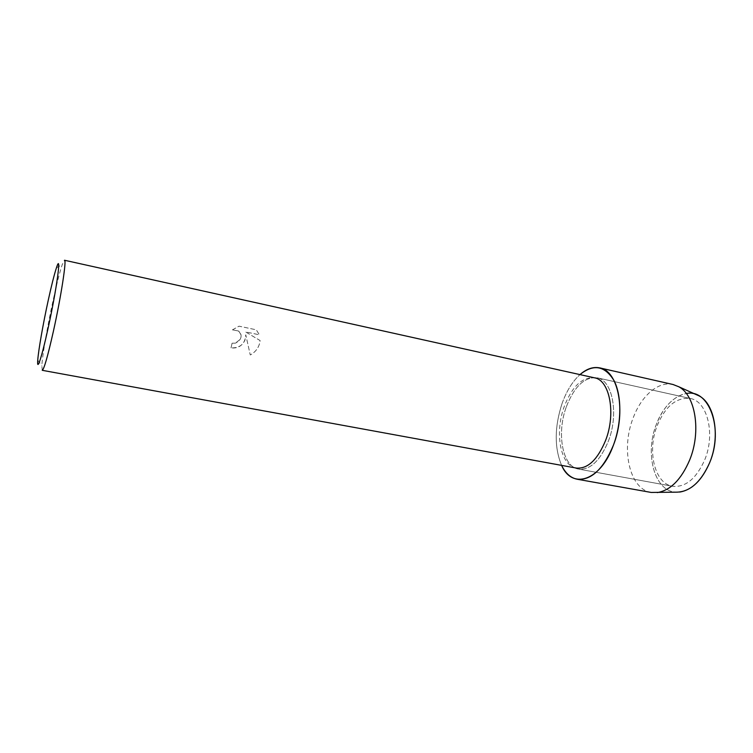 <?xml version="1.0" encoding="UTF-8"?>
<svg xmlns="http://www.w3.org/2000/svg" width="753" height="753" viewBox="0 0 753 753"><rect width="100%" height="100%" fill="white"/><g stroke="black" fill="none" stroke-linecap="round" stroke-linejoin="round"><path stroke-width="0.56" stroke-dasharray="3.77 2.82" d="M657.209 425.577C665.436 406.121 676.467 397.095 690.322 398.497C707.321 401.114 715.651 433.916 704.695 459.923C696.196 478.795 685.475 487.577 672.551 486.269C654.508 483.577 646.949 450.878 657.209 425.577C665.436 406.121 676.467 397.095 690.322 398.497C707.321 401.114 715.651 433.916 704.695 459.923C696.196 478.795 685.475 487.577 672.551 486.269C654.508 483.577 646.949 450.878 657.209 425.577M695.621 394.337C681.39 389.254 664.268 403.006 656.465 424.08C644.53 453.362 654.272 491.295 675.827 492.17C654.272 491.295 644.53 453.362 656.465 424.08C663.591 406.507 673.54 396.323 686.322 393.537M566.369 406.733C574.323 386.402 584.554 376.754 597.063 377.78C612.396 379.973 619.098 413.726 608.433 440.985C600.197 460.761 590.248 470.136 578.577 469.091C562.322 466.738 556.411 433.144 566.369 406.733C574.323 386.402 584.554 376.754 597.063 377.78C612.396 379.973 619.098 413.726 608.433 440.985C600.197 460.761 590.248 470.136 578.577 469.091C562.322 466.738 556.411 433.144 566.369 406.733M576.252 468.055C560.26 465.74 554.462 432.551 564.289 406.451C572.139 386.364 582.21 376.829 594.512 377.827M562.143 403.297C566.604 390.939 572.544 381.376 579.97 374.608C572.544 381.376 566.604 390.939 562.143 403.297C554.434 426.885 554.255 447.583 561.597 465.373C554.255 447.583 554.434 426.885 562.143 403.297M232.47 329.861L239.04 326.181L256.265 329.814L259.418 334.821L245.534 331.904L260.114 340.554C259.352 346.907 256.067 351.707 250.269 354.974L245.76 334.803C245.214 343.745 240.301 348.102 231.03 347.895L231.02 347.877C237.421 348.63 242.052 346.079 244.932 340.224L245.76 334.803L250.26 354.955C255.041 352.376 258.175 348.479 259.653 343.274L260.105 340.535L245.525 331.885L259.409 334.812L256.265 329.814L239.03 326.162L232.461 329.842L238.522 331C241.186 333.221 241.788 335.979 240.311 339.264L235.444 343.133L232.084 343.217L231.02 347.877L232.093 343.236L235.444 343.152C241.619 339.942 242.645 335.894 238.532 331.019L232.461 329.842M42.234 370.307L41.848 365.534C42.488 354.748 47.561 325.56 53.087 300.438C56.748 283.806 59.816 271.824 62.292 264.491L64.504 260.246M651.176 492.443C629.461 489.224 620.773 449.117 633.113 418.084C641.18 396.031 658.197 380.924 673.022 384.501M690.322 398.497L597.063 377.78L690.322 398.497M56.437 267.833L62.292 264.491M37.754 360.188L41.848 365.534M672.551 486.269L578.577 469.091L672.551 486.269"/><path stroke-width="1.13" d="M686.322 393.537C708.902 388.303 724.075 428.909 709.731 462.521C700.883 482.372 689.579 492.255 675.827 492.17L651.176 492.443L577.156 479.228C570.614 477.891 565.428 473.27 561.597 465.373C571.969 489.874 600.565 481.111 613.46 445.07C603.379 469.11 591.284 480.499 577.156 479.228M594.512 377.827C609.61 379.983 616.17 413.322 605.666 440.26C597.543 459.81 587.745 469.081 576.252 468.055L42.234 370.307C44.022 369.346 47.721 356.423 53.341 331.518C60.974 297.247 66.829 259.201 64.504 260.246L594.512 377.827M579.97 374.608C593.533 363.643 604.904 365.676 614.081 380.707C621.865 395.786 621.752 422.941 613.46 445.07C626.552 411.74 618.288 370.551 599.689 367.888C593.138 366.579 586.568 368.819 579.97 374.608M48.154 300.673C51.486 285.434 54.254 274.487 56.437 267.833C61.915 250.598 56.776 289.058 47.938 328.948C41.641 357.844 36.737 372.283 37.754 360.188C38.412 350.446 43.119 323.705 48.154 300.673M695.621 394.337L699.104 395.899C714.766 403.796 720.527 436.749 709.731 462.521C702.05 480.188 692.016 490.043 679.639 492.076M599.689 367.888L673.022 384.501L678.688 386.713C695.405 395.146 701.457 431.46 689.682 459.97C681.305 479.501 670.499 490.372 657.256 492.603M699.104 395.899L678.688 386.713"/></g></svg>
